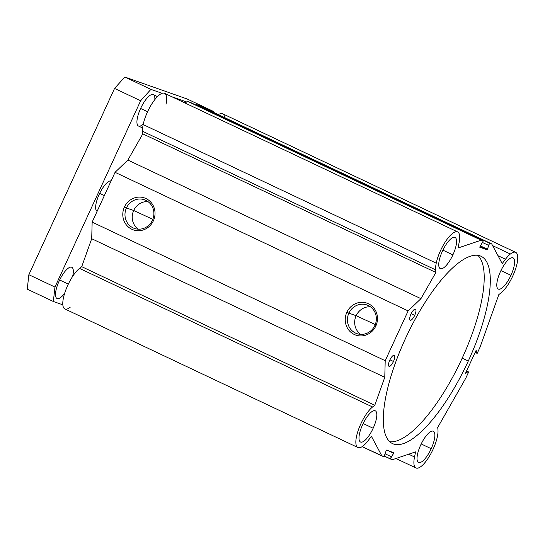 <?xml version="1.0" encoding="UTF-8"?>
<svg xmlns="http://www.w3.org/2000/svg" width="545" height="545" viewBox="0 0 545 545"><rect width="100%" height="100%" fill="white"/><g stroke="black" fill="none" stroke-linecap="round" stroke-linejoin="round"><path stroke-width="0.82" d="M457.643 231.911L164.576 93.318A23.36 7.494 115.3 0 0 152.995 102.14A23.36 7.494 115.3 0 0 143.178 124.567L436.238 263.16A23.36 7.494 -64.7 0 1 446.055 240.733A23.36 7.494 -64.7 0 1 457.643 231.911A23.36 7.494 -64.7 0 1 459.067 242.9L458.004 248.016L481.181 240.188L483.286 240.931L479.709 247.171L487.21 249.814L489.58 243.145L491.679 243.888L502.204 263.576L505.481 259.243A23.36 7.494 -64.7 0 1 510.358 254.031L492.619 245.645L510.358 254.031A23.36 7.494 -64.7 0 1 515.679 252.349A23.36 7.494 -64.7 0 1 515.032 270.518A23.36 7.494 -64.7 0 1 501.032 292.903L498.811 294.62L480.091 347.07L477.202 353.344L476.466 353.078L476.201 350.53L475.874 350.782L465.648 373.012L465.689 373.393L467.896 371.71L468.639 371.976L465.75 378.244L437.73 427.423L437.976 430.005A23.36 7.494 -64.7 0 1 437.363 436.722A23.36 7.494 -64.7 0 1 427.546 459.149A23.36 7.494 -64.7 0 1 415.964 467.964A23.36 7.494 -64.7 0 1 414.534 456.982L415.597 451.866L392.42 459.694L390.322 458.951L393.899 452.711L386.391 450.068L384.021 456.737L381.922 455.995L371.404 436.307L368.12 440.639A23.36 7.494 -64.7 0 1 363.249 445.851A23.36 7.494 -64.7 0 1 357.922 447.534A23.36 7.494 -64.7 0 1 358.569 429.365A23.36 7.494 -64.7 0 1 372.569 406.979L79.502 268.385A23.36 7.494 115.3 0 0 65.502 290.771A23.36 7.494 115.3 0 0 64.855 308.933L357.922 447.534M414.534 456.982L408.668 454.203L414.534 456.982A23.36 7.494 115.3 0 0 422.034 465.655A23.36 7.494 115.3 0 0 437.363 436.722A23.36 7.494 115.3 0 0 437.976 430.005L437.73 427.423L465.75 378.244L468.639 371.976L466.575 370.995L468.639 371.976L466.54 371.07L467.896 371.71L465.689 373.393L465.648 373.012L475.874 350.782L476.201 350.53L476.466 353.078L475.111 352.438L477.202 353.344L480.091 347.07L498.811 294.62L501.032 292.903A23.36 7.494 115.3 0 0 516.823 264.604A23.36 7.494 115.3 0 0 510.358 254.031A23.36 7.494 115.3 0 0 505.481 259.243L497.994 255.7L505.481 259.243L502.204 263.576L491.679 243.888L198.618 105.287L196.513 104.551L196.227 105.171L196.513 104.551L489.58 243.145L198.618 105.287L491.679 243.888L489.58 243.145L488.565 245.359L482.55 242.518L488.565 245.359L487.571 249.297L480.349 245.884L487.571 249.297L487.21 249.814L479.988 246.395L487.21 249.814L479.702 247.171L483.286 240.931L188.12 101.595L184.591 102.78L188.12 101.595L481.181 240.188L190.219 102.331L483.286 240.931L481.181 240.188L458.004 248.016L459.067 242.9A23.36 7.494 115.3 0 0 451.567 234.227A23.36 7.494 115.3 0 0 436.238 263.16L143.178 124.567A23.36 7.494 115.3 0 0 142.565 131.277L142.81 133.859L127.877 160.067L115.056 172.315L92.153 222.115L385.213 360.708L408.123 310.909L115.056 172.315L408.123 310.909L420.944 298.66L127.877 160.067L420.944 298.66L435.877 272.459L142.81 133.859L435.877 272.459L435.632 269.87L142.565 131.277L435.632 269.87A23.36 7.494 -64.7 0 1 436.238 263.16A23.36 7.494 115.3 0 0 435.632 269.87L435.877 272.459L420.944 298.66L408.123 310.909L385.213 360.708L92.153 222.115L91.703 238.717L81.73 266.668L79.502 268.385L372.569 406.979L374.79 405.262L81.73 266.668L374.79 405.262L384.77 377.31L91.703 238.717L384.77 377.31L385.213 360.708L384.77 377.31L374.79 405.262L372.569 406.979A23.36 7.494 115.3 0 0 356.777 435.271A23.36 7.494 115.3 0 0 363.249 445.851A23.36 7.494 115.3 0 0 368.12 440.639L371.404 436.307L381.922 455.995L362.146 446.641L384.021 456.737L386.391 450.068L393.892 452.711L393.742 453.297L388.435 450.783L393.742 453.297L391.337 456.737L385.213 453.842L391.337 456.737L390.322 458.951L384.314 456.111L392.42 459.694L415.597 451.866L414.534 456.982M515.679 252.349L222.619 113.755A23.36 7.494 115.3 0 0 218.388 114.641A23.36 7.494 -64.7 0 1 224.615 117.584M411.148 313.688L414.684 315.364A6.09 1.955 115.3 0 0 415.433 309.199A6.09 1.955 115.3 0 0 410.978 314.056A6.09 1.955 115.3 0 0 410.221 320.222A6.09 1.955 115.3 0 0 414.684 315.364L411.148 313.688M389.941 359.802L393.47 361.471A6.09 1.955 115.3 0 0 394.226 355.313A6.09 1.955 115.3 0 0 389.77 360.17A6.09 1.955 115.3 0 0 389.014 366.329A6.09 1.955 115.3 0 0 393.47 361.471L389.941 359.802M468.291 361.028L462.201 358.147A103.591 33.225 -64.7 0 1 389.695 441.668A103.591 33.225 115.3 0 0 462.201 358.147L468.291 361.028A103.591 33.225 115.3 0 0 481.092 256.293A103.591 33.225 115.3 0 0 405.31 338.854A103.591 33.225 115.3 0 0 392.516 443.589A103.591 33.225 115.3 0 0 468.291 361.028A103.591 33.225 -64.7 0 1 393.538 444.012A103.591 33.225 -64.7 0 1 405.31 338.854A103.591 33.225 -64.7 0 1 480.07 255.871A103.591 33.225 -64.7 0 1 468.291 361.028M510.944 275.314L500.937 270.586L510.944 275.314A17.263 5.539 115.3 0 0 513.077 257.86A17.263 5.539 115.3 0 0 500.446 271.621A17.263 5.539 115.3 0 0 498.314 289.075A17.263 5.539 115.3 0 0 510.944 275.314A17.263 5.539 -64.7 0 1 498.484 289.143A17.263 5.539 -64.7 0 1 500.446 271.621A17.263 5.539 -64.7 0 1 512.906 257.792A17.263 5.539 -64.7 0 1 510.944 275.314M452.902 254.876L442.894 250.148L452.902 254.876A17.263 5.539 115.3 0 0 455.034 237.422A17.263 5.539 115.3 0 0 442.404 251.184A17.263 5.539 115.3 0 0 440.271 268.637A17.263 5.539 115.3 0 0 452.902 254.876A17.263 5.539 -64.7 0 1 440.442 268.712A17.263 5.539 -64.7 0 1 442.404 251.184A17.263 5.539 -64.7 0 1 454.864 237.354A17.263 5.539 -64.7 0 1 452.902 254.876M431.197 448.699L421.19 443.964L431.197 448.699A17.263 5.539 115.3 0 0 433.33 431.238A17.263 5.539 115.3 0 0 420.699 444.999A17.263 5.539 115.3 0 0 418.567 462.46A17.263 5.539 115.3 0 0 431.197 448.699A17.263 5.539 -64.7 0 1 418.737 462.528A17.263 5.539 -64.7 0 1 420.699 444.999A17.263 5.539 -64.7 0 1 433.159 431.17A17.263 5.539 -64.7 0 1 431.197 448.699M373.155 428.261L363.147 423.526L373.155 428.261A17.263 5.539 115.3 0 0 375.287 410.807A17.263 5.539 115.3 0 0 362.657 424.569A17.263 5.539 115.3 0 0 360.524 442.022A17.263 5.539 115.3 0 0 373.155 428.261A17.263 5.539 -64.7 0 1 360.695 442.09A17.263 5.539 -64.7 0 1 362.657 424.569A17.263 5.539 -64.7 0 1 375.117 410.732A17.263 5.539 -64.7 0 1 373.155 428.261M133.689 210.499L152.825 219.335L133.689 210.499L126.44 207.945A15.185 14.374 -70.6 0 0 134.397 228.416A15.185 14.374 -70.6 0 0 152.436 220.241A15.185 14.374 109.4 0 1 133.096 227.885A15.185 14.374 109.4 0 1 126.44 207.945L124.417 207.059A16.922 16.016 -70.6 0 0 131.842 229.275A16.922 16.016 -70.6 0 0 153.397 220.766L152.436 220.241L153.397 220.766A16.922 16.016 -70.6 0 0 145.978 198.543A16.922 16.016 -70.6 0 0 124.417 207.059L126.44 207.945A15.185 14.374 109.4 0 1 145.781 200.308A15.185 14.374 109.4 0 1 152.436 220.241A15.185 14.374 -70.6 0 0 144.48 199.777A15.185 14.374 -70.6 0 0 126.44 207.945L133.689 210.499A15.185 14.374 109.4 0 1 147.92 201.575A15.185 14.374 -70.6 0 0 133.689 210.499A15.185 14.374 -70.6 0 0 138.205 229.172A15.185 14.374 109.4 0 1 133.689 210.499M356.137 315.705L375.273 324.541L356.137 315.705L348.889 313.15A15.185 14.374 -70.6 0 0 356.846 333.622A15.185 14.374 -70.6 0 0 374.892 325.447A15.185 14.374 109.4 0 1 355.544 333.084A15.185 14.374 109.4 0 1 348.889 313.15L346.872 312.258A16.922 16.016 -70.6 0 0 354.291 334.48A16.922 16.016 -70.6 0 0 375.852 325.965L374.892 325.447L375.852 325.965A16.922 16.016 -70.6 0 0 368.427 303.742A16.922 16.016 -70.6 0 0 346.872 312.258L348.889 313.15A15.185 14.374 109.4 0 1 368.229 305.513A15.185 14.374 109.4 0 1 374.892 325.447A15.185 14.374 -70.6 0 0 366.935 304.975A15.185 14.374 -70.6 0 0 348.889 313.15L356.137 315.705A15.185 14.374 109.4 0 1 370.375 306.774A15.185 14.374 -70.6 0 0 356.137 315.705A15.185 14.374 -70.6 0 0 360.654 334.378A15.185 14.374 109.4 0 1 356.137 315.705M157.485 96.594L153.322 94.626A17.365 5.573 115.3 0 0 140.617 108.462L147.572 111.752L140.617 108.462A17.365 5.573 115.3 0 0 138.471 126.024L142.633 127.993M143.294 124.022A17.365 5.573 -64.7 0 1 137.047 123.613A17.365 5.573 -64.7 0 1 140.617 108.462A17.365 5.573 -64.7 0 1 150.297 95.205A17.365 5.573 -64.7 0 1 154.835 99.619M477.822 255.333A103.591 33.225 -64.7 0 1 462.201 358.147A103.591 33.225 115.3 0 0 477.822 255.333M375.852 325.965A16.922 16.016 109.4 0 1 354.291 334.48A16.922 16.016 109.4 0 1 346.872 312.258A16.922 16.016 109.4 0 1 368.427 303.742A16.922 16.016 109.4 0 1 375.852 325.965M153.397 220.766A16.922 16.016 109.4 0 1 131.842 229.275A16.922 16.016 109.4 0 1 124.417 207.059A16.922 16.016 109.4 0 1 145.978 198.543A16.922 16.016 109.4 0 1 153.397 220.766M393.47 361.471A6.09 1.955 -64.7 0 1 389.076 366.356A6.09 1.955 -64.7 0 1 389.77 360.17A6.09 1.955 -64.7 0 1 394.164 355.286A6.09 1.955 -64.7 0 1 393.47 361.471M414.684 315.364A6.09 1.955 -64.7 0 1 410.283 320.242A6.09 1.955 -64.7 0 1 410.978 314.056A6.09 1.955 -64.7 0 1 415.372 309.178A6.09 1.955 -64.7 0 1 414.684 315.364M70.182 307.251A23.36 7.494 -64.7 0 1 63.71 296.678A23.36 7.494 -64.7 0 1 79.502 268.385L81.73 266.668L91.703 238.717L92.153 222.115L115.056 172.315L127.877 160.067L142.81 133.859L142.565 131.277A23.36 7.494 -64.7 0 1 143.178 124.567A23.36 7.494 -64.7 0 1 158.5 95.634A23.36 7.494 -64.7 0 1 166.007 104.306M104.34 195.607L99.66 193.393L104.34 195.607M99.19 194.395A16.759 5.375 115.3 0 0 97.105 211.337A16.759 5.375 -64.7 0 1 99.19 194.395A16.759 5.375 -64.7 0 1 111.098 180.92A16.759 5.375 115.3 0 0 99.19 194.395M59.65 280.001L68.316 284.095L59.65 280.001M72.601 276.485A17.263 5.539 115.3 0 0 71.79 267.275A17.263 5.539 115.3 0 0 59.16 281.036A17.263 5.539 115.3 0 0 57.027 298.49A17.263 5.539 115.3 0 0 64.657 293.271A17.263 5.539 -64.7 0 1 55.965 297.311A17.263 5.539 -64.7 0 1 59.16 281.036A17.263 5.539 -64.7 0 1 69.978 267.275A17.263 5.539 -64.7 0 1 72.601 276.485M54.956 287.058L140.644 100.764L114.552 88.426L28.865 274.714L54.956 287.058L28.865 274.714L27.25 289.15L53.342 301.487L27.25 289.15L28.865 274.714L114.552 88.426L140.644 100.764L150.904 89.373L124.812 77.036L114.552 88.426L124.812 77.036L150.904 89.373L162.117 93.318L150.904 89.373L140.644 100.764L54.956 287.058L53.342 301.487L54.956 287.058M171.77 96.717L186.84 102.024L171.77 96.717M205.921 108.741L213.265 111.33L187.173 98.992L124.812 77.036L187.173 98.992L213.265 111.33L213.17 112.175L213.265 111.33L205.921 108.741M62.832 304.832L53.342 301.487L62.832 304.832M415.964 467.964L395.949 458.502"/></g></svg>
